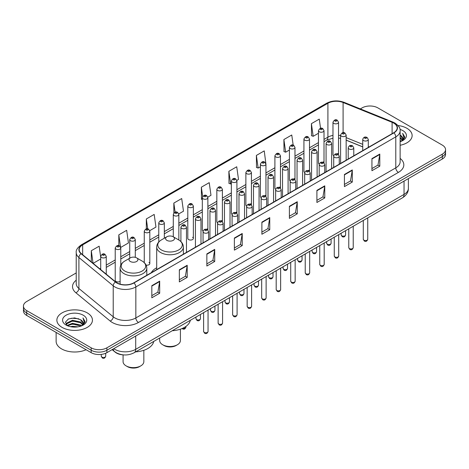 <?xml version="1.0" encoding="UTF-8"?>
<svg xmlns="http://www.w3.org/2000/svg" width="469" height="469" viewBox="0 0 469 469"><rect width="100%" height="100%" fill="white"/><g stroke="black" fill="none" stroke-linecap="round" stroke-linejoin="round"><path stroke-width="0.7" d="M156.699 267.752A19.639 11.338 0 0 0 151.282 272.718M323.2 161.869A2.779 1.606 0 0 1 324.009 162.936L324.015 130.628A2.779 1.606 180 0 1 322.297 132.111A2.779 1.606 180 0 1 319.266 131.766A2.779 1.606 180 0 1 318.457 130.628L318.457 163.007A2.779 1.606 0 0 0 319.237 164.121M309.499 171.32L309.499 139.012A2.779 1.606 180 0 1 307.781 140.495A2.779 1.606 180 0 1 304.75 140.149A2.779 1.606 180 0 1 303.935 139.012L303.935 171.39A2.779 1.606 0 0 0 304.721 172.504M294.163 178.636A2.779 1.606 0 0 1 294.978 179.697L294.978 147.395A2.779 1.606 180 0 1 293.266 148.878A2.779 1.606 180 0 1 290.235 148.526A2.779 1.606 180 0 1 289.42 147.395L289.42 179.768A2.779 1.606 0 0 0 290.205 180.887M279.647 187.014A2.779 1.606 0 0 1 280.462 188.081L280.462 155.772A2.779 1.606 180 0 1 278.744 157.256A2.779 1.606 180 0 1 275.719 156.91A2.779 1.606 180 0 1 274.904 155.772L274.904 188.151A2.779 1.606 0 0 0 275.684 189.265M265.132 195.397A2.779 1.606 0 0 1 265.941 196.458L265.946 164.156A2.779 1.606 180 0 1 264.229 165.639A2.779 1.606 180 0 1 261.204 165.287A2.779 1.606 180 0 1 260.389 164.156L260.389 196.529A2.779 1.606 0 0 0 261.169 197.648M251.431 204.842L251.431 172.539A2.779 1.606 180 0 1 249.713 174.017A2.779 1.606 180 0 1 246.682 173.671A2.779 1.606 180 0 1 245.873 172.539L245.873 204.912A2.779 1.606 0 0 0 246.653 206.026M236.1 212.158A2.779 1.606 0 0 1 236.909 213.219L236.915 180.917A2.779 1.606 180 0 1 235.198 182.4A2.779 1.606 180 0 1 232.167 182.054A2.779 1.606 180 0 1 231.352 180.917L231.352 213.295A2.779 1.606 0 0 0 232.137 214.409M221.579 220.541A2.779 1.606 0 0 1 222.394 221.603L222.394 189.3A2.779 1.606 180 0 1 220.682 190.783A2.779 1.606 180 0 1 217.651 190.432A2.779 1.606 180 0 1 216.836 189.3L216.836 221.673A2.779 1.606 0 0 0 217.622 222.793M207.064 228.919A2.779 1.606 0 0 1 207.878 229.986L207.878 197.678A2.779 1.606 180 0 1 206.161 199.161A2.779 1.606 180 0 1 203.136 198.815A2.779 1.606 180 0 1 202.321 197.678L202.321 230.056A2.779 1.606 0 0 0 203.1 231.17M193.363 238.44L193.363 206.061A2.779 1.606 180 0 1 191.645 207.544A2.779 1.606 180 0 1 188.62 207.198A2.779 1.606 180 0 1 187.805 206.061L187.805 238.44A2.779 1.606 0 0 0 188.62 239.571A2.779 1.606 0 0 0 191.645 239.917A2.779 1.606 0 0 0 193.363 238.44A2.779 1.606 0 0 0 192.548 237.302M120.779 265.219L120.779 247.966A2.779 1.606 180 0 1 119.062 249.449A2.779 1.606 180 0 1 116.036 249.103A2.779 1.606 180 0 1 115.222 247.966L115.222 280.345A2.779 1.606 0 0 0 116.036 281.476A2.779 1.606 0 0 0 120.117 281.382M337.715 153.492A2.779 1.606 0 0 1 338.524 154.553L338.53 122.251A2.779 1.606 180 0 1 336.812 123.734A2.779 1.606 180 0 1 333.787 123.382A2.779 1.606 180 0 1 332.972 122.251L332.972 154.623A2.779 1.606 0 0 0 333.752 155.743M362.736 146.903L346.157 140.202M309.493 171.314A2.779 1.606 0 0 0 308.684 170.253M251.425 204.842A2.779 1.606 0 0 0 250.616 203.775M146.076 265.085A2.779 1.606 0 0 0 149.81 263.578A2.779 1.606 0 0 0 148.995 262.447M123.54 354.898A11.115 6.419 180 0 1 115.21 352.178L112.126 349.634M76.224 272.935L26.704 301.52A11.115 6.419 0 0 0 23.45 306.064L23.45 310.9A11.115 6.419 0 0 0 26.704 315.444L91.168 352.659A11.115 6.419 0 0 0 106.891 352.659L442.296 159.014A11.115 6.419 0 0 0 445.55 154.471L445.55 152.056A11.115 6.419 0 0 1 442.296 156.593A11.115 6.419 0 0 0 445.55 152.056L445.55 149.634A11.115 6.419 0 0 0 442.296 145.097L377.832 107.876A11.115 6.419 0 0 0 362.109 107.876L360.339 108.902M23.45 306.064A11.115 6.419 0 0 0 26.704 310.601L91.168 347.816A11.115 6.419 0 0 0 106.891 347.816L106.891 350.237L442.296 156.593L106.891 350.237A11.115 6.419 0 0 1 91.168 350.237A11.115 6.419 0 0 0 106.891 350.237L106.891 352.659M26.704 310.601L26.704 313.022L91.168 350.237L26.704 313.022A11.115 6.419 0 0 1 23.45 308.479A11.115 6.419 0 0 0 26.704 313.022L26.704 315.444M406.922 128.301A17.787 10.271 0 0 0 398.034 125.516A17.787 10.271 0 0 1 406.922 128.301A17.787 10.271 0 0 1 412.128 135.564A17.787 10.271 0 0 0 406.922 128.301M87.234 312.87A17.787 10.271 0 0 0 67.853 310.642A17.787 10.271 0 0 0 56.872 320.128A17.787 10.271 0 0 0 62.078 327.391A17.787 10.271 0 0 0 81.465 329.619A17.787 10.271 0 0 0 92.446 320.128A17.787 10.271 0 0 0 87.234 312.87A17.787 10.271 0 0 0 67.853 310.642A17.787 10.271 0 0 0 56.872 320.128A17.787 10.271 0 0 0 62.078 327.391A17.787 10.271 0 0 0 81.465 329.619A17.787 10.271 0 0 0 92.446 320.128A17.787 10.271 0 0 0 87.234 312.87M393.684 123.083A11.86 6.847 180 0 1 397.161 127.926A11.86 6.847 180 0 1 393.684 132.762L133.747 282.836A11.86 6.847 180 0 1 115.65 281.922L81.33 253.629A11.86 6.847 180 0 1 79.185 249.701A11.86 6.847 180 0 1 82.661 244.859L327.907 103.268A11.86 6.847 180 0 1 343.091 102.5L392.102 122.315A11.86 6.847 180 0 1 393.684 123.083M393.896 122.96A12.153 7.017 0 0 0 392.272 122.175L343.261 102.359A12.153 7.017 0 0 0 327.696 103.151L82.45 244.742A12.153 7.017 0 0 0 81.09 253.729L115.403 282.021A12.153 7.017 0 0 0 133.958 282.959L393.896 132.885A12.153 7.017 0 0 0 393.896 122.96M151.827 285.685L151.827 297.786L159.689 293.248L159.689 281.142L151.827 285.685M151.827 295.64L157.883 292.14L159.659 281.547A2.966 1.712 -120 0 0 159.689 281.142M157.83 292.175L159.689 293.248M179.34 269.798L179.34 281.898L187.201 277.361L187.201 265.261L179.34 269.798M179.34 279.753L185.396 276.259L187.172 265.659A2.966 1.712 -120 0 0 187.201 265.261M185.343 276.288L187.201 277.361M206.852 253.911L206.852 266.017L214.714 261.479L214.714 249.373L206.852 253.911M206.852 263.871L212.908 260.371L214.685 249.778A2.966 1.712 -120 0 0 214.714 249.373M212.856 260.406L214.714 261.479M234.371 238.029L234.371 250.129L242.233 245.592L242.233 233.492L234.371 238.029M234.371 247.984L240.421 244.49L242.197 233.89A2.966 1.712 -120 0 0 242.233 233.492M240.368 244.519L242.233 245.592M371.935 158.604L371.935 170.704L379.796 166.167L379.796 154.067L371.935 158.604M371.935 168.559L377.991 165.065L379.767 154.465A2.966 1.712 -120 0 0 379.796 154.067M377.938 165.094L379.796 166.167M344.422 174.491L344.422 186.592L352.283 182.054L352.283 169.948L344.422 174.491M344.422 184.446L350.478 180.946L352.254 170.353A2.966 1.712 -120 0 0 352.283 169.948M350.425 180.981L352.283 182.054M316.909 190.373L316.909 202.479L324.771 197.936L324.771 185.835L316.909 190.373M316.909 200.327L322.965 196.833L324.741 186.234A2.966 1.712 -120 0 0 324.771 185.835M322.912 196.863L324.771 197.936M289.396 206.26L289.396 218.361L297.258 213.823L297.258 201.723L289.396 206.26M289.396 216.215L295.452 212.721L297.223 202.121A2.966 1.712 -120 0 0 297.258 201.723M295.4 212.75L297.258 213.823M261.884 222.142L261.884 234.248L269.745 229.71L269.745 217.604L261.884 222.142M261.884 232.096L267.94 228.602L269.71 218.009A2.966 1.712 -120 0 0 269.745 217.604M267.887 228.632L269.745 229.71M400.121 145.273A17.787 10.271 0 0 0 412.128 135.564A17.787 10.271 0 0 1 400.121 145.273M106.891 347.816L442.296 154.172A11.115 6.419 0 0 0 445.55 149.634M149.746 230.666L155.96 227.072L154.184 214.427L146.328 218.964L146.328 228.89M120.709 247.427L128.447 242.96L126.671 230.314L118.809 234.852L118.809 245.68M100.706 257.2L99.158 246.196L91.297 250.733L91.297 261.849M236.845 180.377L238.504 179.416L236.728 166.771L228.866 171.314L228.995 183.344M265.876 163.617L264.24 150.889L256.379 155.427L256.508 167.456M293.178 145.15L291.753 135.002L283.892 139.539L284.021 151.569M320.556 128.313L319.266 119.12L311.41 123.658L311.533 135.688M178.777 213.899L183.473 211.191L181.702 198.545L173.841 203.083L173.841 212.99M207.808 197.138L210.986 195.303L209.215 182.658L201.353 187.195L201.477 199.225M202.321 199.542L201.353 199.178M201.353 187.195L202.661 196.511M228.866 171.314L230.642 183.959L231.352 183.543M230.642 183.959L228.866 183.297M256.379 155.427L258.155 168.072L260.389 166.782M258.155 168.072L256.379 167.41M283.892 139.539L285.668 152.191L289.42 150.021M285.668 152.191L283.892 151.522M311.41 123.658L313.181 136.303L318.457 133.26M313.181 136.303L311.41 135.641M173.841 203.083L175.119 212.187M146.328 218.964L147.717 228.884M118.809 234.852L120.504 246.911M93.126 263.349L100.706 258.976M91.297 250.733L93.061 263.302M400.121 140.372L401.288 141.269M400.121 141.128L400.673 141.503M400.121 137.347L402.431 139.85M400.121 138.103L402.238 140.208M401.335 141.251A8.378 4.837 0 0 0 402.719 138.59A8.378 4.837 0 0 0 400.262 135.172L402.713 138.771M400.121 141.691A12.083 6.976 0 0 0 402.883 140.495A12.083 6.976 0 0 0 402.883 130.628A12.083 6.976 0 0 0 399.987 129.397M402.15 140.888L404.641 137.698L404.724 136.954L402.648 133.354L403.862 137.376L401.47 141.198M402.648 133.354L404.724 137.095M159.665 338.008L159.665 340.523A10.377 5.991 0 0 0 162.702 344.762L164.015 345.518A8.524 4.919 0 0 0 176.068 345.518L177.376 344.762A10.377 5.991 0 0 0 180.413 340.523L180.413 329.168M164.015 345.518L162.702 344.762A10.377 5.991 0 0 0 177.376 344.762M166.894 240.374A4.45 2.568 0 0 0 173.184 240.374A4.45 2.568 0 0 0 173.184 236.739L178.707 239.929A12.253 7.076 0 0 1 178.707 249.936A12.253 7.076 0 0 1 161.371 249.936A12.253 7.076 0 0 1 161.371 239.929C158.358 241.723 156.798 244.103 156.699 247.075A13.343 7.703 0 0 0 160.603 252.521A13.343 7.703 0 0 0 175.142 254.186A13.343 7.703 0 0 0 183.379 247.075C183.279 244.103 181.726 241.723 178.707 239.929L173.184 236.739A4.45 2.568 0 0 0 166.894 236.739A4.45 2.568 0 0 0 166.894 240.374M172.252 330.739A20.384 11.766 0 0 0 190.303 320.321M123.083 354.875L123.083 361.646A10.377 5.991 0 0 0 126.12 365.879L127.433 366.635A8.524 4.919 0 0 0 139.486 366.635L140.794 365.879A10.377 5.991 0 0 0 143.836 361.646L143.836 350.29M127.433 366.635L126.12 365.879A10.377 5.991 0 0 0 140.794 365.879M130.318 261.491A4.45 2.568 0 0 0 136.602 261.491A4.45 2.568 0 0 0 136.602 257.862L142.125 261.051A12.253 7.076 0 0 1 142.125 271.053A12.253 7.076 0 0 1 124.795 271.053A12.253 7.076 0 0 1 124.795 261.051C121.776 262.839 120.216 265.225 120.117 268.192A13.343 7.703 0 0 0 124.027 273.638A13.343 7.703 0 0 0 138.566 275.309A13.343 7.703 0 0 0 146.797 268.192C146.703 265.225 145.144 262.839 142.125 261.051L136.602 257.862A4.45 2.568 0 0 0 130.318 257.862A4.45 2.568 0 0 0 130.318 261.491M135.67 351.861A20.384 11.766 0 0 0 153.721 341.438M56.128 332.427L56.128 341.309A18.531 10.699 0 0 0 61.556 348.877A18.531 10.699 0 0 0 86.091 349.727M70.444 326.67L72.49 326.301L77.936 326.846M72.842 327.028L75.509 327.086M67.038 325.509L72.49 323.276L80.58 325.029L81.606 325.838M67.554 325.773L72.49 324.032L80.99 326.072M66.358 324.888L66.569 323.164L72.49 320.251L80.58 322.004L82.749 324.419M66.311 324.671L66.569 323.921L72.49 321.007L80.58 322.76L82.55 324.777M81.653 325.82A8.378 4.837 0 0 0 83.036 323.159A8.378 4.837 0 0 0 80.58 319.735L83.031 323.34M83.201 315.197A12.083 6.976 0 0 0 66.117 315.197A12.083 6.976 0 0 0 66.117 325.064A12.083 6.976 0 0 0 83.201 325.064A12.083 6.976 0 0 0 83.201 315.197M80.58 319.735L74.612 317.9L68.427 318.967L65.443 322.139L67.137 325.592M82.468 325.451L84.959 322.267L85.041 321.517L82.966 317.923L84.18 321.945L81.782 325.762M82.966 317.923L85.036 321.664M68.087 319.131L71.974 318.187L78.804 318.809M69.471 321.687L71.974 321.212L78.552 321.757M69.471 324.712L71.974 324.237L78.552 324.783M113.756 348.696A14.82 8.559 0 0 0 114.753 349.329A14.82 8.559 0 0 0 135.711 349.329L404.038 194.412A14.82 8.559 0 0 0 408.376 188.362C408.487 192.038 406.529 195.186 402.502 197.807L134.175 352.723A7.41 4.28 60 0 0 135.711 349.329L135.711 336.015M404.038 181.098L404.038 194.412A7.41 4.28 60 0 1 402.502 197.807M113.152 349.042A7.41 4.96 129.5 0 0 114.448 351.451L112.197 349.593M442.296 159.014L442.296 154.172M91.168 352.659L91.168 347.816M400.121 158.416A18.531 10.699 180 0 1 398.404 172.399L138.466 322.473A3.705 2.14 60 0 1 135.846 317.935L395.783 167.861A14.82 8.559 0 0 0 400.121 161.811L400.121 130.828A14.82 8.559 180 0 1 395.783 136.878A3.705 2.14 -120 0 0 393.896 132.885M138.466 322.473A18.531 10.699 180 0 1 112.261 322.473A18.531 10.699 180 0 1 110.186 321.048L75.867 292.75A18.531 10.699 180 0 1 76.224 280.198M114.882 317.935A14.82 8.559 0 0 0 135.846 317.935L135.846 286.952A14.82 8.559 180 0 1 113.222 285.809L78.903 257.516A14.82 8.559 180 0 1 76.224 252.603L76.224 283.593A14.82 8.559 0 0 0 78.903 288.499L113.222 316.792A14.82 8.559 0 0 0 114.882 317.935M400.121 130.828C400.62 128.512 398.914 125.932 395.015 123.077L393.069 122.133A3.705 1.735 112 0 0 392.272 122.175M393.069 122.133L344.058 102.324C337.92 100.149 332.093 100.466 326.576 103.268A3.705 2.14 60 0 1 327.696 103.151M82.45 244.742A3.705 2.14 -120 0 0 81.33 244.859C77.485 247.626 75.779 250.206 76.224 252.603M81.09 253.729A3.705 2.48 129.5 0 0 78.903 257.516L78.903 288.499A3.705 2.48 -50.5 0 1 75.867 292.75M344.058 102.324A3.705 1.735 112 0 0 343.261 102.359M115.403 282.021A3.705 2.48 129.5 0 0 113.222 285.809L113.222 316.792A3.705 2.48 -50.5 0 1 110.186 321.048M133.958 282.959A3.705 2.14 60 0 1 135.846 286.952L395.783 136.878L395.783 167.861A3.705 2.14 60 0 0 398.404 172.399M82.661 244.859L82.661 254.726M392.102 122.315L392.102 133.677M343.091 102.5L343.091 132.657M369.156 146.926L368.294 146.58M362.736 144.335L346.157 137.628M340.594 135.617A11.86 6.847 0 0 0 338.53 135.277M332.972 135.424A11.86 6.847 0 0 0 327.907 137.159L324.015 139.404M327.907 103.268L327.907 137.159A6.672 3.852 60 0 1 326.524 140.213L324.015 141.661M318.457 142.611L309.499 147.788M303.935 150.995L294.978 156.165M289.42 159.378L280.462 164.549M274.904 167.755L265.946 172.932M260.389 176.139L251.431 181.31M245.873 184.522L236.915 189.693M231.352 192.9L222.394 198.07M216.836 201.283L207.878 206.454M202.321 209.661L193.363 214.837M187.805 218.044L178.847 223.215M173.29 226.427L164.326 231.598M158.768 234.805L149.81 239.981M144.253 243.188L135.295 248.359M129.737 251.572L120.779 256.742M115.222 259.949L106.264 265.12M100.706 268.332L99.797 268.854M261.884 222.529L269.71 218.009M289.396 206.641L297.223 202.121M316.909 190.76L324.741 186.234M344.422 174.873L352.254 170.353M371.935 158.985L379.767 154.465M234.371 238.41L242.197 233.89M206.852 254.298L214.685 249.778M179.34 270.179L187.172 265.659M151.827 286.067L159.659 281.547M367.743 239.284C367.01 241.283 365.873 241.869 364.331 241.043L363.293 239.284A2.222 1.284 0 0 0 363.944 240.192A2.222 1.284 0 0 0 366.371 240.468A2.222 1.284 0 0 0 367.743 239.284L367.743 217.874M363.551 140.571A2.779 1.606 180 0 1 362.736 139.434C363.446 137.153 364.9 136.497 367.098 137.452L368.294 139.434A2.779 1.606 180 0 1 366.582 140.917A2.779 1.606 180 0 1 363.551 140.571M366.172 137.546A0.926 0.533 0 0 0 364.864 137.546A0.926 0.533 0 0 0 364.864 138.302A0.926 0.533 0 0 0 366.172 138.302A0.926 0.533 0 0 0 366.172 137.546M353.221 247.667C352.495 249.666 351.357 250.253 349.81 249.42L348.778 247.667A2.222 1.284 0 0 0 349.428 248.576A2.222 1.284 0 0 0 351.85 248.851A2.222 1.284 0 0 0 353.221 247.667L353.221 226.257M349.036 148.954A2.779 1.606 180 0 1 348.221 147.817C348.93 145.537 350.384 144.874 352.582 145.836L353.778 147.817A2.779 1.606 180 0 1 352.067 149.3A2.779 1.606 180 0 1 349.036 148.954M351.656 145.923A0.926 0.533 0 0 0 350.343 145.923A0.926 0.533 0 0 0 350.343 146.68A0.926 0.533 0 0 0 351.656 146.68A0.926 0.533 0 0 0 351.656 145.923M338.706 256.045C337.973 258.05 336.836 258.63 335.294 257.803L334.262 256.045A2.222 1.284 0 0 0 334.913 256.953A2.222 1.284 0 0 0 337.334 257.235A2.222 1.284 0 0 0 338.706 256.045L338.706 234.635M334.52 157.332A2.779 1.606 180 0 1 333.705 156.2C334.415 153.92 335.868 153.257 338.067 154.213L339.263 156.2A2.779 1.606 180 0 1 337.545 157.678A2.779 1.606 180 0 1 334.52 157.332M337.141 154.307A0.926 0.533 0 0 0 335.827 154.307A0.926 0.533 0 0 0 335.827 155.063A0.926 0.533 0 0 0 337.141 155.063A0.926 0.533 0 0 0 337.141 154.307M324.19 264.428C323.458 266.427 322.32 267.013 320.778 266.187L319.747 264.428A2.222 1.284 0 0 0 320.397 265.337A2.222 1.284 0 0 0 322.819 265.612A2.222 1.284 0 0 0 324.19 264.428L324.19 243.018M320.005 165.715A2.779 1.606 180 0 1 319.19 164.578C319.899 162.297 321.353 161.641 323.551 162.596L324.747 164.578A2.779 1.606 180 0 1 323.03 166.061A2.779 1.606 180 0 1 320.005 165.715M322.625 162.69A0.926 0.533 0 0 0 321.312 162.69A0.926 0.533 0 0 0 321.312 163.447A0.926 0.533 0 0 0 322.625 163.447A0.926 0.533 0 0 0 322.625 162.69M309.675 272.811C308.942 274.811 307.805 275.397 306.263 274.564L305.225 272.811A2.222 1.284 0 0 0 305.876 273.72A2.222 1.284 0 0 0 308.303 273.996A2.222 1.284 0 0 0 309.675 272.811L309.675 251.402M305.483 174.093A2.779 1.606 180 0 1 304.674 172.961C305.383 170.681 306.837 170.018 309.03 170.98L310.232 172.961A2.779 1.606 180 0 1 308.514 174.445A2.779 1.606 180 0 1 305.483 174.093M308.104 171.068A0.926 0.533 0 0 0 306.796 171.068A0.926 0.533 0 0 0 306.796 171.824A0.926 0.533 0 0 0 308.104 171.824A0.926 0.533 0 0 0 308.104 171.068M295.159 281.189C294.426 283.188 293.289 283.774 291.747 282.948L290.71 281.189A2.222 1.284 0 0 0 291.36 282.098A2.222 1.284 0 0 0 293.787 282.379A2.222 1.284 0 0 0 295.159 281.189L295.159 259.779M290.968 182.476A2.779 1.606 180 0 1 290.153 181.339C290.862 179.058 292.316 178.402 294.514 179.357L295.71 181.339A2.779 1.606 180 0 1 293.999 182.822A2.779 1.606 180 0 1 290.968 182.476M293.588 179.451A0.926 0.533 0 0 0 292.281 179.451A0.926 0.533 0 0 0 292.281 180.207A0.926 0.533 0 0 0 293.588 180.207A0.926 0.533 0 0 0 293.588 179.451M280.638 289.572C279.911 291.571 278.774 292.158 277.226 291.325L276.194 289.572A2.222 1.284 0 0 0 276.845 290.481A2.222 1.284 0 0 0 279.266 290.757A2.222 1.284 0 0 0 280.638 289.572L280.638 268.162M276.452 190.86A2.779 1.606 180 0 1 275.637 189.722C276.347 187.442 277.8 186.779 279.999 187.741L281.195 189.722A2.779 1.606 180 0 1 279.483 191.205A2.779 1.606 180 0 1 276.452 190.86M279.073 187.834A0.926 0.533 0 0 0 277.759 187.834A0.926 0.533 0 0 0 277.759 188.591A0.926 0.533 0 0 0 279.073 188.591A0.926 0.533 0 0 0 279.073 187.834M266.122 297.956C265.39 299.955 264.252 300.541 262.71 299.709L261.679 297.956A2.222 1.284 0 0 0 262.329 298.859A2.222 1.284 0 0 0 264.751 299.14A2.222 1.284 0 0 0 266.122 297.956L266.122 276.546M261.937 199.237A2.779 1.606 180 0 1 261.122 198.106C261.831 195.825 263.285 195.163 265.483 196.118L266.679 198.106A2.779 1.606 180 0 1 264.962 199.589A2.779 1.606 180 0 1 261.937 199.237M264.557 196.212A0.926 0.533 0 0 0 263.244 196.212A0.926 0.533 0 0 0 263.244 196.968A0.926 0.533 0 0 0 264.557 196.968A0.926 0.533 0 0 0 264.557 196.212M251.607 306.333C250.874 308.332 249.737 308.919 248.195 308.092L247.163 306.333A2.222 1.284 0 0 0 247.814 307.242A2.222 1.284 0 0 0 250.235 307.517A2.222 1.284 0 0 0 251.607 306.333L251.607 284.923M247.421 207.62A2.779 1.606 180 0 1 246.606 206.483C247.315 204.203 248.769 203.546 250.968 204.502L252.164 206.483A2.779 1.606 180 0 1 250.446 207.966A2.779 1.606 180 0 1 247.421 207.62M250.041 204.595A0.926 0.533 0 0 0 248.728 204.595A0.926 0.533 0 0 0 248.728 205.352A0.926 0.533 0 0 0 250.041 205.352A0.926 0.533 0 0 0 250.041 204.595M237.091 314.717C236.358 316.716 235.221 317.302 233.679 316.469L232.642 314.717A2.222 1.284 0 0 0 233.292 315.625A2.222 1.284 0 0 0 235.719 315.901A2.222 1.284 0 0 0 237.091 314.717L237.091 293.307M232.9 215.998A2.779 1.606 180 0 1 232.085 214.866C232.8 212.586 234.254 211.924 236.446 212.885L237.648 214.866A2.779 1.606 180 0 1 235.93 216.35A2.779 1.606 180 0 1 232.9 215.998M235.52 212.973A0.926 0.533 0 0 0 234.213 212.973A0.926 0.533 0 0 0 234.213 213.729A0.926 0.533 0 0 0 235.52 213.729A0.926 0.533 0 0 0 235.52 212.973M222.576 323.094C221.843 325.099 220.706 325.679 219.164 324.853L218.126 323.094A2.222 1.284 0 0 0 218.777 324.003A2.222 1.284 0 0 0 221.204 324.284A2.222 1.284 0 0 0 222.576 323.094L222.576 301.684M218.384 224.381A2.779 1.606 180 0 1 217.569 223.25C218.278 220.969 219.732 220.307 221.931 221.262L223.127 223.25A2.779 1.606 180 0 1 221.415 224.727A2.779 1.606 180 0 1 218.384 224.381M221.005 221.356A0.926 0.533 0 0 0 219.697 221.356A0.926 0.533 0 0 0 219.697 222.113A0.926 0.533 0 0 0 221.005 222.113A0.926 0.533 0 0 0 221.005 221.356M208.054 331.477C207.327 333.477 206.19 334.063 204.642 333.236L203.61 331.477A2.222 1.284 0 0 0 204.261 332.386A2.222 1.284 0 0 0 206.682 332.662A2.222 1.284 0 0 0 208.054 331.477L208.054 310.068M203.868 232.765A2.779 1.606 180 0 1 203.054 231.627C203.763 229.347 205.217 228.684 207.415 229.646L208.611 231.627A2.779 1.606 180 0 1 206.899 233.111A2.779 1.606 180 0 1 203.868 232.765M206.489 229.74A0.926 0.533 0 0 0 205.176 229.74A0.926 0.533 0 0 0 205.176 230.496A0.926 0.533 0 0 0 206.489 230.496A0.926 0.533 0 0 0 206.489 229.74M341.801 235.79A2.222 1.284 0 0 0 344.228 236.071A2.222 1.284 0 0 0 345.6 234.881C344.867 236.88 343.73 237.466 342.188 236.64L341.151 234.881A2.222 1.284 0 0 0 341.801 235.79M346.157 160.205L346.157 135.031A2.779 1.606 180 0 1 344.439 136.514A2.779 1.606 180 0 1 341.409 136.168A2.779 1.606 180 0 1 340.594 135.031L340.594 163.417M342.722 133.9A0.926 0.533 0 0 0 344.029 133.9A0.926 0.533 0 0 0 344.029 133.143A0.926 0.533 0 0 0 342.722 133.143A0.926 0.533 0 0 0 342.722 133.9M327.286 244.173A2.222 1.284 0 0 0 329.707 244.449A2.222 1.284 0 0 0 331.085 243.264C330.352 245.264 329.215 245.85 327.673 245.017L326.635 243.264A2.222 1.284 0 0 0 327.286 244.173M331.636 168.588L331.636 143.414A2.779 1.606 180 0 1 329.924 144.898A2.779 1.606 180 0 1 326.893 144.552A2.779 1.606 180 0 1 326.078 143.414L326.078 171.795M328.206 142.277A0.926 0.533 0 0 0 329.514 142.277A0.926 0.533 0 0 0 329.514 141.521A0.926 0.533 0 0 0 328.206 141.521A0.926 0.533 0 0 0 328.206 142.277M312.77 252.551A2.222 1.284 0 0 0 315.191 252.832A2.222 1.284 0 0 0 316.563 251.648C315.83 253.647 314.699 254.227 313.151 253.401L312.12 251.648A2.222 1.284 0 0 0 312.77 252.551M317.12 176.965L317.12 151.798A2.779 1.606 180 0 1 315.408 153.281A2.779 1.606 180 0 1 312.377 152.929A2.779 1.606 180 0 1 311.563 151.798L311.563 180.178M313.685 150.66A0.926 0.533 0 0 0 314.998 150.66A0.926 0.533 0 0 0 314.998 149.904A0.926 0.533 0 0 0 313.685 149.904A0.926 0.533 0 0 0 313.685 150.66M298.255 260.934A2.222 1.284 0 0 0 300.676 261.21A2.222 1.284 0 0 0 302.048 260.025C301.315 262.024 300.178 262.611 298.636 261.784L297.604 260.025A2.222 1.284 0 0 0 298.255 260.934M302.605 185.349L302.605 160.175A2.779 1.606 180 0 1 300.887 161.658A2.779 1.606 180 0 1 297.862 161.313A2.779 1.606 180 0 1 297.047 160.175L297.047 188.561M299.169 159.044A0.926 0.533 0 0 0 300.482 159.044A0.926 0.533 0 0 0 300.482 158.288A0.926 0.533 0 0 0 299.169 158.288A0.926 0.533 0 0 0 299.169 159.044M283.739 269.317A2.222 1.284 0 0 0 286.16 269.593A2.222 1.284 0 0 0 287.532 268.409C286.799 270.408 285.662 270.994 284.12 270.162L283.083 268.409A2.222 1.284 0 0 0 283.739 269.317M288.089 193.732L288.089 168.559A2.779 1.606 180 0 1 286.371 170.042A2.779 1.606 180 0 1 283.34 169.69A2.779 1.606 180 0 1 282.531 168.559L282.531 196.939M284.654 167.421A0.926 0.533 0 0 0 285.961 167.421A0.926 0.533 0 0 0 285.961 166.665A0.926 0.533 0 0 0 284.654 166.665A0.926 0.533 0 0 0 284.654 167.421M269.218 277.695A2.222 1.284 0 0 0 271.645 277.976A2.222 1.284 0 0 0 273.017 276.786C272.284 278.785 271.146 279.372 269.605 278.545L268.567 276.786A2.222 1.284 0 0 0 269.218 277.695M273.574 202.11L273.574 176.942A2.779 1.606 180 0 1 271.856 178.419A2.779 1.606 180 0 1 268.825 178.073A2.779 1.606 180 0 1 268.01 176.942L268.01 205.322M270.138 175.805A0.926 0.533 0 0 0 271.445 175.805A0.926 0.533 0 0 0 271.445 175.048A0.926 0.533 0 0 0 270.138 175.048A0.926 0.533 0 0 0 270.138 175.805M254.702 286.078A2.222 1.284 0 0 0 257.123 286.354A2.222 1.284 0 0 0 258.501 285.17C257.768 287.169 256.631 287.755 255.089 286.928L254.051 285.17A2.222 1.284 0 0 0 254.702 286.078M259.052 210.493L259.052 185.319A2.779 1.606 180 0 1 257.34 186.803A2.779 1.606 180 0 1 254.309 186.457A2.779 1.606 180 0 1 253.495 185.319L253.495 213.7M255.623 184.188A0.926 0.533 0 0 0 256.93 184.188A0.926 0.533 0 0 0 256.93 183.432A0.926 0.533 0 0 0 255.623 183.432A0.926 0.533 0 0 0 255.623 184.188M240.187 294.456A2.222 1.284 0 0 0 242.608 294.737A2.222 1.284 0 0 0 243.98 293.553C243.247 295.552 242.11 296.138 240.568 295.306L239.536 293.553A2.222 1.284 0 0 0 240.187 294.456M244.537 218.876L244.537 193.703A2.779 1.606 180 0 1 242.825 195.186A2.779 1.606 180 0 1 239.794 194.834A2.779 1.606 180 0 1 238.979 193.703L238.979 222.083M241.101 192.566A0.926 0.533 0 0 0 242.414 192.566A0.926 0.533 0 0 0 242.414 191.809A0.926 0.533 0 0 0 241.101 191.809A0.926 0.533 0 0 0 241.101 192.566M225.671 302.839A2.222 1.284 0 0 0 228.092 303.121A2.222 1.284 0 0 0 229.464 301.93C228.731 303.93 227.594 304.516 226.052 303.689L225.02 301.93A2.222 1.284 0 0 0 225.671 302.839M230.021 227.254L230.021 202.08A2.779 1.606 180 0 1 228.303 203.564A2.779 1.606 180 0 1 225.278 203.218A2.779 1.606 180 0 1 224.463 202.08L224.463 230.467M226.586 200.949A0.926 0.533 0 0 0 227.899 200.949A0.926 0.533 0 0 0 227.899 200.193A0.926 0.533 0 0 0 226.586 200.193A0.926 0.533 0 0 0 226.586 200.949M211.156 311.223A2.222 1.284 0 0 0 213.577 311.498A2.222 1.284 0 0 0 214.949 310.314C214.216 312.313 213.078 312.899 211.537 312.067L210.499 310.314A2.222 1.284 0 0 0 211.156 311.223M215.506 235.637L215.506 210.464A2.779 1.606 180 0 1 213.788 211.947A2.779 1.606 180 0 1 210.757 211.601A2.779 1.606 180 0 1 209.948 210.464L209.948 238.844M212.07 209.326A0.926 0.533 0 0 0 213.377 209.326A0.926 0.533 0 0 0 213.377 208.57A0.926 0.533 0 0 0 212.07 208.57A0.926 0.533 0 0 0 212.07 209.326M196.634 319.6A2.222 1.284 0 0 0 199.061 319.881A2.222 1.284 0 0 0 200.433 318.691C199.7 320.696 198.563 321.277 197.021 320.45L195.983 318.691A2.222 1.284 0 0 0 196.634 319.6M200.99 244.015L200.99 218.847A2.779 1.606 180 0 1 199.272 220.33A2.779 1.606 180 0 1 196.241 219.979A2.779 1.606 180 0 1 195.426 218.847L195.426 247.227M197.555 217.71A0.926 0.533 0 0 0 198.862 217.71A0.926 0.533 0 0 0 198.862 216.954A0.926 0.533 0 0 0 197.555 216.954A0.926 0.533 0 0 0 197.555 217.71M182.752 328.241A2.222 1.284 0 0 0 185.917 327.075C185.185 329.074 184.047 329.66 182.505 328.833L182.095 328.529M186.469 252.398L186.469 227.225A2.779 1.606 180 0 1 184.757 228.708A2.779 1.606 180 0 1 181.726 228.362A2.779 1.606 180 0 1 180.911 227.225L180.911 241.582M183.039 226.093A0.926 0.533 0 0 0 184.346 226.093A0.926 0.533 0 0 0 184.346 225.337A0.926 0.533 0 0 0 183.039 225.337A0.926 0.533 0 0 0 183.039 226.093M335.095 121.113A0.926 0.533 0 0 0 336.408 121.113A0.926 0.533 0 0 0 336.408 120.357A0.926 0.533 0 0 0 335.095 120.357A0.926 0.533 0 0 0 335.095 121.113M320.579 129.497A0.926 0.533 0 0 0 321.886 129.497A0.926 0.533 0 0 0 321.886 128.74A0.926 0.533 0 0 0 320.579 128.74A0.926 0.533 0 0 0 320.579 129.497M306.064 137.88A0.926 0.533 0 0 0 307.371 137.88A0.926 0.533 0 0 0 307.371 137.124A0.926 0.533 0 0 0 306.064 137.124A0.926 0.533 0 0 0 306.064 137.88M291.542 146.258A0.926 0.533 0 0 0 292.855 146.258A0.926 0.533 0 0 0 292.855 145.501A0.926 0.533 0 0 0 291.542 145.501A0.926 0.533 0 0 0 291.542 146.258M277.027 154.641A0.926 0.533 0 0 0 278.34 154.641A0.926 0.533 0 0 0 278.34 153.885A0.926 0.533 0 0 0 277.027 153.885A0.926 0.533 0 0 0 277.027 154.641M262.511 163.019A0.926 0.533 0 0 0 263.824 163.019A0.926 0.533 0 0 0 263.824 162.262A0.926 0.533 0 0 0 262.511 162.262A0.926 0.533 0 0 0 262.511 163.019M247.995 171.402A0.926 0.533 0 0 0 249.303 171.402A0.926 0.533 0 0 0 249.303 170.646A0.926 0.533 0 0 0 247.995 170.646A0.926 0.533 0 0 0 247.995 171.402M233.48 179.785A0.926 0.533 0 0 0 234.787 179.785A0.926 0.533 0 0 0 234.787 179.029A0.926 0.533 0 0 0 233.48 179.029A0.926 0.533 0 0 0 233.48 179.785M218.959 188.163A0.926 0.533 0 0 0 220.272 188.163A0.926 0.533 0 0 0 220.272 187.407A0.926 0.533 0 0 0 218.959 187.407A0.926 0.533 0 0 0 218.959 188.163M204.443 196.546A0.926 0.533 0 0 0 205.756 196.546A0.926 0.533 0 0 0 205.756 195.79A0.926 0.533 0 0 0 204.443 195.79A0.926 0.533 0 0 0 204.443 196.546M189.927 204.93A0.926 0.533 0 0 0 191.241 204.93A0.926 0.533 0 0 0 191.241 204.167A0.926 0.533 0 0 0 189.927 204.167A0.926 0.533 0 0 0 189.927 204.93M178.847 240.011L178.847 214.444A2.779 1.606 180 0 1 177.13 215.928A2.779 1.606 180 0 1 174.099 215.576A2.779 1.606 180 0 1 173.29 214.444L173.29 236.804M175.412 213.307A0.926 0.533 0 0 0 176.719 213.307A0.926 0.533 0 0 0 176.719 212.551A0.926 0.533 0 0 0 175.412 212.551A0.926 0.533 0 0 0 175.412 213.307M164.326 238.223L164.326 222.822A2.779 1.606 180 0 1 162.614 224.305A2.779 1.606 180 0 1 159.583 223.959A2.779 1.606 180 0 1 158.768 222.822L158.768 241.992M160.896 221.69A0.926 0.533 0 0 0 162.204 221.69A0.926 0.533 0 0 0 162.204 220.934A0.926 0.533 0 0 0 160.896 220.934A0.926 0.533 0 0 0 160.896 221.69M149.81 263.578L149.81 231.205A2.779 1.606 180 0 1 148.098 232.688A2.779 1.606 180 0 1 145.068 232.337A2.779 1.606 180 0 1 144.253 231.205L144.253 262.622M146.375 230.068A0.926 0.533 0 0 0 147.688 230.068A0.926 0.533 0 0 0 147.688 229.312A0.926 0.533 0 0 0 146.375 229.312A0.926 0.533 0 0 0 146.375 230.068M135.295 257.34L135.295 239.589A2.779 1.606 180 0 1 133.577 241.066A2.779 1.606 180 0 1 130.552 240.72A2.779 1.606 180 0 1 129.737 239.589L129.737 258.196M131.859 238.451A0.926 0.533 0 0 0 133.173 238.451A0.926 0.533 0 0 0 133.173 237.695A0.926 0.533 0 0 0 131.859 237.695A0.926 0.533 0 0 0 131.859 238.451M117.344 246.835A0.926 0.533 0 0 0 118.657 246.835A0.926 0.533 0 0 0 118.657 246.078A0.926 0.533 0 0 0 117.344 246.078A0.926 0.533 0 0 0 117.344 246.835M101.908 357.102A2.222 1.284 0 0 0 104.335 357.384A2.222 1.284 0 0 0 105.707 356.2C104.974 358.199 103.837 358.785 102.295 357.953L101.257 356.2A2.222 1.284 0 0 0 101.908 357.102M106.264 274.183L106.264 256.35A2.779 1.606 180 0 1 104.546 257.833A2.779 1.606 180 0 1 101.515 257.481A2.779 1.606 180 0 1 100.706 256.35L100.706 269.599M102.828 255.212A0.926 0.533 0 0 0 104.136 255.212A0.926 0.533 0 0 0 104.136 254.456A0.926 0.533 0 0 0 102.828 254.456A0.926 0.533 0 0 0 102.828 255.212M134.175 352.723C128.213 355.719 122.251 355.719 116.283 352.723L114.448 351.451M408.376 188.362L408.376 178.595M326.576 103.268L81.33 244.859M340.594 138.343L338.53 138.068M332.972 138.191L326.524 140.213M318.457 144.868L309.499 150.045M303.935 153.252L294.978 158.422M289.42 161.635L280.462 166.806M274.904 170.013L265.946 175.183M260.389 178.396L251.431 183.567M245.873 186.773L236.915 191.95M231.352 195.157L222.394 200.327M216.836 203.54L207.878 208.711M202.321 211.918L193.363 217.088M187.805 220.301L178.847 225.472M173.29 228.684L164.326 233.855M158.768 237.062L149.81 242.233M144.253 245.445L135.295 250.616M129.737 253.823L120.779 258.999M115.222 262.206L106.264 267.377M362.736 146.826L346.157 140.12M183.379 254.18L183.379 247.075M156.699 269.587L156.699 247.075M166.894 236.739L161.371 239.929M146.797 275.303L146.797 268.192M120.117 284.138L120.117 268.192M130.318 257.862L124.795 261.051M66.281 324.8L66.281 324.296M363.293 239.284L363.293 220.442M362.736 150.631L362.736 139.434M368.294 147.424L368.294 139.434M348.778 247.667L348.778 228.825M348.221 159.014L348.221 147.817M353.778 155.802L353.778 147.817M334.262 256.045L334.262 237.203M333.705 167.392L333.705 156.2M339.263 164.185L339.263 156.2M319.747 264.428L319.747 245.586M319.19 175.775L319.19 164.578M324.747 172.569L324.747 164.578M305.225 272.811L305.225 253.969M304.674 184.159L304.674 172.961M310.232 180.946L310.232 172.961M290.71 281.189L290.71 262.347M290.153 192.536L290.153 181.339M295.71 189.329L295.71 181.339M276.194 289.572L276.194 270.73M275.637 200.92L275.637 189.722M281.195 197.707L281.195 189.722M261.679 297.956L261.679 279.108M261.122 209.297L261.122 198.106M266.679 206.09L266.679 198.106M247.163 306.333L247.163 287.491M246.606 217.68L246.606 206.483M252.164 214.474L252.164 206.483M232.642 314.717L232.642 295.875M232.085 226.064L232.085 214.866M237.648 222.851L237.648 214.866M218.126 323.094L218.126 304.252M217.569 234.441L217.569 223.25M223.127 231.235L223.127 223.25M203.61 331.477L203.61 312.635M203.054 242.825L203.054 231.627M208.611 239.618L208.611 231.627M345.6 234.881L345.6 230.66M346.157 135.031L344.955 133.049C343.343 131.889 341.889 132.545 340.594 135.031M341.151 234.881L341.151 233.228M331.085 243.264L331.085 239.038M331.636 143.414L330.44 141.433C328.828 140.266 327.374 140.929 326.078 143.414M326.635 243.264L326.635 241.605M316.563 251.648L316.563 247.421M317.12 151.798L315.924 149.81C314.312 148.65 312.858 149.312 311.563 151.798M312.12 251.648L312.12 249.989M302.048 260.025L302.048 255.804M302.605 160.175L301.409 158.194C299.797 157.027 298.343 157.69 297.047 160.175M297.604 260.025L297.604 258.372M287.532 268.409L287.532 264.182M288.089 168.559L286.887 166.577C285.275 165.41 283.827 166.073 282.531 168.559M283.083 268.409L283.083 266.75M273.017 276.786L273.017 272.565M273.574 176.942L272.372 174.955C270.76 173.794 269.306 174.45 268.01 176.942M268.567 276.786L268.567 275.133M258.501 285.17L258.501 280.943M259.052 185.319L257.856 183.338C256.244 182.171 254.79 182.834 253.495 185.319M254.051 285.17L254.051 283.511M243.98 293.553L243.98 289.326M244.537 193.703L243.341 191.721C241.728 190.555 240.275 191.217 238.979 193.703M239.536 293.553L239.536 291.894M229.464 301.93L229.464 297.709M230.021 202.08L228.825 200.099C227.213 198.938 225.759 199.595 224.463 202.08M225.02 301.93L225.02 300.277M214.949 310.314L214.949 306.087M215.506 210.464L214.304 208.482C212.692 207.316 211.243 207.978 209.948 210.464M210.499 310.314L210.499 308.655M200.433 318.691L200.433 314.47M200.99 218.847L199.788 216.86C198.176 215.699 196.722 216.361 195.426 218.847M195.983 318.691L195.983 317.038M185.917 327.075L185.917 326.424M186.469 227.225L185.273 225.243C183.66 224.076 182.207 224.739 180.911 227.225M338.53 122.251L337.334 120.269C335.722 119.103 334.268 119.765 332.972 122.251M324.015 130.628L322.813 128.647C321.201 127.486 319.747 128.143 318.457 130.628M309.499 139.012L308.297 137.03C306.685 135.863 305.231 136.526 303.935 139.012M294.978 147.395L293.782 145.408C292.169 144.247 290.716 144.909 289.42 147.395M280.462 155.772L279.266 153.791C277.654 152.63 276.2 153.287 274.904 155.772M265.946 164.156L264.751 162.174C263.138 161.008 261.684 161.67 260.389 164.156M251.431 172.539L250.229 170.552C248.617 169.391 247.163 170.054 245.873 172.539M236.915 180.917L235.714 178.935C234.101 177.769 232.647 178.431 231.352 180.917M222.394 189.3L221.198 187.319C219.586 186.152 218.132 186.814 216.836 189.3M207.878 197.678L206.682 195.696C205.07 194.535 203.616 195.192 202.321 197.678M193.363 206.061L192.167 204.079C190.555 202.913 189.101 203.575 187.805 206.061M178.847 214.444L177.645 212.457C176.033 211.296 174.579 211.959 173.29 214.444M164.326 222.822L163.13 220.84C161.518 219.68 160.064 220.336 158.768 222.822M149.81 231.205L148.614 229.224C147.002 228.057 145.548 228.72 144.253 231.205M135.295 239.589L134.099 237.601C132.487 236.44 131.033 237.103 129.737 239.589M120.779 247.966L119.583 245.985C117.971 244.818 116.517 245.48 115.222 247.966M105.707 356.2L105.707 353.251M106.264 256.35L105.062 254.368C103.45 253.201 101.996 253.864 100.706 256.35M101.257 356.2L101.257 354.406"/></g></svg>
